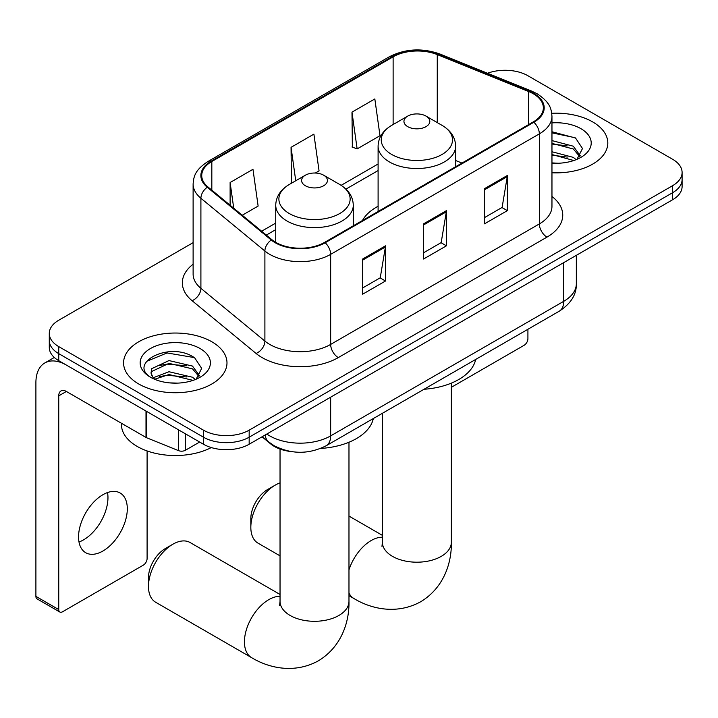 <?xml version="1.0" encoding="UTF-8"?>
<svg xmlns="http://www.w3.org/2000/svg" width="718" height="718" viewBox="0 0 718 718"><rect width="100%" height="100%" fill="white"/><g stroke="black" fill="none" stroke-linecap="round" stroke-linejoin="round"><path stroke-width="1.08" d="M378.099 206.245A57.09 32.956 0 0 0 362.419 220.534M291.131 451.559A32.31 18.659 180 0 1 270.686 443.93L262.034 436.795M193.115 242.648L58.75 320.228A32.31 18.659 0 0 0 49.282 333.421L49.282 347.494A32.31 18.659 0 0 0 58.75 360.678L203.463 444.236A32.31 18.659 0 0 0 249.164 444.236L672.631 199.739A32.31 18.659 0 0 0 682.1 186.545L682.1 179.509A32.31 18.659 0 0 1 672.631 192.702A32.31 18.659 0 0 0 682.1 179.509L682.1 172.473A32.31 18.659 0 0 0 672.631 159.288L527.918 75.74A32.31 18.659 0 0 0 487.54 73.254M49.282 333.421A32.31 18.659 0 0 0 58.75 346.614L203.463 430.163A32.31 18.659 0 0 0 249.164 430.163L249.164 437.199L672.631 192.702L249.164 437.199A32.31 18.659 0 0 1 203.463 437.199A32.31 18.659 0 0 0 249.164 437.199L249.164 444.236M58.75 346.614L58.75 353.651L203.463 437.199L58.75 353.651A32.31 18.659 0 0 1 49.282 340.458A32.31 18.659 0 0 0 58.75 353.651L58.75 360.678M592.664 121.907A51.705 29.851 0 0 0 551.756 113.273A51.705 29.851 0 0 1 592.664 121.907A51.705 29.851 0 0 1 607.805 143.017A51.705 29.851 0 0 0 592.664 121.907M211.837 341.777A51.705 29.851 0 0 0 155.492 335.306A51.705 29.851 0 0 0 123.577 362.877A51.705 29.851 0 0 0 138.727 383.986A51.705 29.851 0 0 0 195.063 390.457A51.705 29.851 0 0 0 226.987 362.877A51.705 29.851 0 0 0 211.837 341.777A51.705 29.851 0 0 0 155.492 335.306A51.705 29.851 0 0 0 123.577 362.877A51.705 29.851 0 0 0 138.727 383.986A51.705 29.851 0 0 0 195.063 390.457A51.705 29.851 0 0 0 226.987 362.877A51.705 29.851 0 0 0 211.837 341.777M533.259 93.762A34.464 19.898 180 0 1 543.346 107.835A34.464 19.898 180 0 1 533.259 121.907L324.563 242.397A34.464 19.898 180 0 1 271.96 239.731L207.969 186.976A34.464 19.898 180 0 1 201.731 175.56A34.464 19.898 180 0 1 211.828 161.487L393.123 56.821A34.464 19.898 180 0 1 437.262 54.586L528.654 91.536A34.464 19.898 180 0 1 533.259 93.762M533.86 93.412A35.326 20.4 0 0 0 529.148 91.123L437.756 54.182A35.326 20.4 0 0 0 392.513 56.471L211.218 161.137A35.326 20.4 0 0 0 207.26 187.263L271.251 240.018A35.326 20.4 0 0 0 325.173 242.747L533.86 122.257A35.326 20.4 0 0 0 533.86 93.412M362.644 259.019L362.644 294.192L385.494 281.007L385.494 245.825L362.644 259.019M362.644 287.954L380.244 277.794L385.404 246.992A8.616 4.972 -120 0 0 385.494 245.825M380.091 277.884L385.494 281.007M484.506 188.654L484.506 223.837L507.357 210.643L507.357 175.47L484.506 188.654M484.506 217.599L502.106 207.439L507.267 176.637A8.616 4.972 -120 0 0 507.357 175.47M501.954 207.529L507.357 210.643M423.575 223.837L423.575 259.019L446.425 245.825L446.425 210.643L423.575 223.837M423.575 252.772L441.175 242.612L446.336 211.81A8.616 4.972 -120 0 0 446.425 210.643M441.023 242.702L446.425 245.825M551.962 172.769A51.705 29.851 0 0 0 607.805 143.017A51.705 29.851 0 0 1 551.962 172.769M249.164 430.163L672.631 185.666A32.31 18.659 0 0 0 682.1 172.473M351.982 112.143L357.142 148.904L379.993 135.711L374.832 98.949L351.982 112.143L352.35 147.109M242.244 215.238L258.13 206.066L252.969 169.313L230.119 182.507L230.119 205.24M315.346 173.029L319.061 170.893L313.901 134.131L291.05 147.325L291.418 182.291M292.432 182.668L291.05 182.157M291.05 147.325L295.744 180.756M357.142 148.904L351.982 146.975M230.119 182.507L233.727 208.211M551.962 162.914L558.389 163.246M551.962 151.749L573.314 157.377L576.159 159.656M551.962 154.541L573.826 160.518M551.962 140.584L573.314 146.203L580.306 155.86M551.962 143.376L573.314 148.994L579.758 156.587M551.962 163.148A35.11 20.275 0 0 0 580.934 157.35A35.11 20.275 0 0 0 580.934 128.684A35.11 20.275 0 0 0 551.962 122.886M576.994 159.306L582.495 148.509L575.54 138.027L551.962 131.753M551.962 132.839L575.064 137.703M551.962 144.004L567.292 145.916M551.962 155.178L567.292 157.089M451.344 387.307L524.113 345.295A5.385 3.105 120 0 0 527.918 338.699L527.918 329.275M250.833 527.344L250.833 518.549A23.694 13.678 -60 0 1 267.59 489.532L275.209 485.135A34.464 19.898 120 0 0 250.833 527.344A34.464 19.898 120 0 0 257.977 543.122L280.038 555.867M407.734 126.655A12.924 7.458 0 0 0 426.016 126.655A12.924 7.458 0 0 0 426.016 116.101L442.064 125.372A35.622 20.562 0 0 1 442.064 154.451A35.622 20.562 0 0 1 391.687 154.451A35.622 20.562 0 0 1 391.687 125.372C382.918 130.577 378.386 137.497 378.099 146.131A38.781 22.384 0 0 0 389.452 161.963A38.781 22.384 0 0 0 431.715 166.809A38.781 22.384 0 0 0 455.652 146.131C455.365 137.497 450.832 130.577 442.064 125.372L426.016 116.101A12.924 7.458 0 0 0 407.734 116.101A12.924 7.458 0 0 0 407.734 126.655M423.997 389.273A59.244 34.204 0 0 0 475.684 359.431M280.038 482.9A34.464 19.898 120 0 0 275.209 485.135L267.59 489.532M148.473 586.444L148.473 577.649A23.694 13.678 -60 0 1 165.23 548.633L172.841 544.235A34.464 19.898 120 0 0 148.473 586.444A34.464 19.898 120 0 0 155.609 602.222L251.578 657.634A34.464 19.898 -60 0 1 246.292 630.009A34.464 19.898 -60 0 1 268.81 599.638A34.464 19.898 -60 0 1 280.038 596.317M305.374 185.756A12.924 7.458 0 0 0 323.647 185.756A12.924 7.458 0 0 0 323.647 175.201L339.695 184.463A35.622 20.562 0 0 0 339.695 184.463A35.622 20.562 0 0 1 339.695 213.551A35.622 20.562 0 0 1 289.318 213.551A35.622 20.562 0 0 1 289.318 184.472C280.55 189.678 276.017 196.597 275.73 205.231A38.781 22.384 0 0 0 287.092 221.063A38.781 22.384 0 0 0 329.347 225.91A38.781 22.384 0 0 0 353.283 205.231C352.996 196.597 348.472 189.678 339.695 184.472L323.647 175.201A12.924 7.458 0 0 0 305.374 175.201A12.924 7.458 0 0 0 305.374 185.756M320.65 448.436A59.244 34.204 0 0 0 373.324 418.531M280.038 594.468L190.082 542.521A34.464 19.898 120 0 0 172.841 544.235L165.23 548.633M107.529 492.566A34.464 19.898 -60 0 1 83.593 539.837A34.464 19.898 -60 0 1 78.989 541.991M102.925 551.002A34.464 19.898 120 0 0 125.444 520.631A34.464 19.898 120 0 0 120.157 493.006A34.464 19.898 120 0 0 102.925 494.711A34.464 19.898 120 0 0 80.407 525.091A34.464 19.898 120 0 0 85.693 552.707A34.464 19.898 120 0 0 102.925 551.002M185.37 433.789L185.37 450.276L199.658 442.037M146.005 411.055L66.37 365.076A43.089 24.879 -120 0 0 44.821 362.949A43.089 24.879 -120 0 0 35.9 382.667L35.9 596.38L58.75 609.573L58.75 395.86A10.77 6.22 60 0 1 60.976 390.933A10.77 6.22 60 0 1 66.37 391.463L146.005 437.441L146.005 411.055A5.385 3.105 0 0 0 146.723 411.405M58.75 609.573A5.385 3.105 120 0 0 59.863 612.041L37.013 598.848A5.385 3.105 -60 0 1 35.9 596.38M59.863 612.041A5.385 3.105 120 0 0 62.556 611.772L143.295 565.165A5.385 3.105 120 0 0 147.1 558.568L147.1 450.94M185.37 450.276A5.385 3.105 180 0 1 178.477 450.626L146.723 437.792A5.385 3.105 180 0 1 146.005 437.441M121.423 423.252L121.423 424.446A53.859 31.089 0 0 0 137.201 446.434A53.859 31.089 0 0 0 211.298 447.556M169.439 382.873L177.561 383.107M153.302 377.722L168.981 371.736L192.496 377.237L195.341 379.517M154.747 379.221L168.981 374.536L193.007 380.378M153.544 378.808L151.031 372.902A24.34 14.055 0 0 0 154.962 379.418M151.031 372.902L151.767 368.648L168.981 360.571L192.496 366.072L199.487 375.729M151.094 373.252L151.767 371.439L168.981 363.362L192.496 368.864L198.94 376.456M196.176 379.176L201.677 368.379L194.713 357.887C170.076 340.179 126.296 363.514 151.579 377.821L151.704 377.901M200.107 348.544A35.11 20.275 0 0 0 150.448 348.544A35.11 20.275 0 0 0 150.448 377.219A35.11 20.275 0 0 0 200.116 377.219A35.11 20.275 0 0 0 200.107 348.544M146.445 361.414L167.061 352.951L194.237 357.573M159.324 365.525L167.061 364.116L186.465 365.785M159.324 376.69L167.061 375.29L186.465 376.95M270.686 443.473L270.686 443.93M266.827 434.031A43.089 24.879 0 0 0 269.726 435.88A43.089 24.879 0 0 0 330.657 435.88L563.72 301.318A43.089 24.879 0 0 0 576.339 283.727C576.653 294.425 570.963 303.57 559.259 311.181L326.196 445.743A21.54 12.439 60 0 0 330.657 435.88L330.657 397.18M563.72 262.626L563.72 301.318A21.54 12.439 60 0 1 559.259 311.181M265.086 435.036A21.54 14.405 129.5 0 0 268.837 442.046L262.294 436.652M672.631 199.739L672.631 185.666M203.463 444.236L203.463 430.163M551.962 196.472A53.859 31.089 180 0 1 546.963 237.119L338.277 357.6A10.77 6.22 60 0 1 330.657 344.416L539.344 223.926A43.089 24.879 0 0 0 551.962 206.335L551.962 116.28A43.089 24.879 180 0 1 539.344 133.871A10.77 6.22 -120 0 0 533.86 122.257M338.277 357.6A53.859 31.089 180 0 1 262.106 357.6A53.859 31.089 180 0 1 256.075 353.453L192.083 300.689A53.859 31.089 180 0 1 193.115 264.197M269.726 344.416A43.089 24.879 0 0 0 330.657 344.416L330.657 254.351A43.089 24.879 180 0 1 264.897 251.031L200.905 198.267A43.089 24.879 180 0 1 193.115 184.005L193.115 274.061A43.089 24.879 0 0 0 200.905 288.331L264.897 341.086A43.089 24.879 0 0 0 269.726 344.416M551.962 116.28C551.271 108.876 550.589 102.719 537.118 93.762L531.455 91.007A10.77 5.044 112 0 0 529.148 91.123M531.455 91.007L440.071 54.065C422.22 47.756 405.293 48.671 389.264 56.812A10.77 6.22 60 0 1 392.513 56.471M211.218 161.137A10.77 6.22 -120 0 0 207.969 161.487C194.901 170.049 193.716 176.502 193.115 184.005M207.26 187.263A10.77 7.207 129.5 0 0 200.905 198.267L200.905 288.331A10.77 7.207 -50.5 0 1 192.083 300.689M440.071 54.065A10.77 5.044 112 0 0 437.756 54.182M271.251 240.018A10.77 7.207 129.5 0 0 264.897 251.031L264.897 341.086A10.77 7.207 -50.5 0 1 256.075 353.453M325.173 242.747A10.77 6.22 60 0 1 330.657 254.351L539.344 133.871L539.344 223.926A10.77 6.22 60 0 0 546.963 237.119M211.828 161.487L211.828 190.162M528.654 91.536L528.654 124.564M437.262 54.586L437.262 122.598M461.952 163.076L455.652 160.527M393.123 56.821L393.123 124.537M378.099 163.991L341.131 185.343M275.73 223.092L261.639 231.232M423.575 224.949L446.336 211.81M484.506 189.776L507.267 176.637M362.644 260.131L385.404 246.992M451.344 383.134L451.344 542.296A34.464 19.898 180 0 1 441.247 556.369A34.464 19.898 180 0 1 392.504 556.369A34.464 19.898 180 0 1 382.407 542.296L381.958 546.362M348.975 569.877A34.464 19.898 -60 0 1 371.179 540.537A34.464 19.898 -60 0 1 382.407 537.217M451.344 542.296C451.801 562.221 444.236 587.521 420.721 601.729C396.668 614.985 370.973 608.9 353.938 598.534A34.464 19.898 -60 0 1 348.975 593.113M348.975 442.234L348.975 601.397A34.464 19.898 180 0 1 338.878 615.47A34.464 19.898 180 0 1 290.135 615.47A34.464 19.898 180 0 1 280.038 601.397L279.589 605.462M58.75 395.86L66.37 391.463M146.723 411.477L146.723 437.792M178.477 450.626L178.477 429.804M326.196 445.743C308.857 454.449 291.526 454.449 274.186 445.743L268.837 442.046M576.339 283.727L576.339 255.339M389.264 56.812L207.969 161.487M378.099 170.552L345.95 189.112M275.73 229.652L266.315 235.091M353.938 598.534L348.975 595.662M455.652 166.711L455.652 146.131M378.099 211.487L378.099 146.131M407.734 116.101L391.687 125.372M382.407 535.368L348.975 516.062M382.407 413.29L382.407 542.296M348.975 601.397C349.442 621.321 341.867 646.622 318.361 660.829C294.308 674.085 268.604 668 251.578 657.634M353.283 225.811L353.283 205.231M275.73 242.343L275.73 205.231M305.374 175.201L289.318 184.472M280.038 449.055L280.038 601.397M44.821 362.949L54.299 357.474"/></g></svg>
